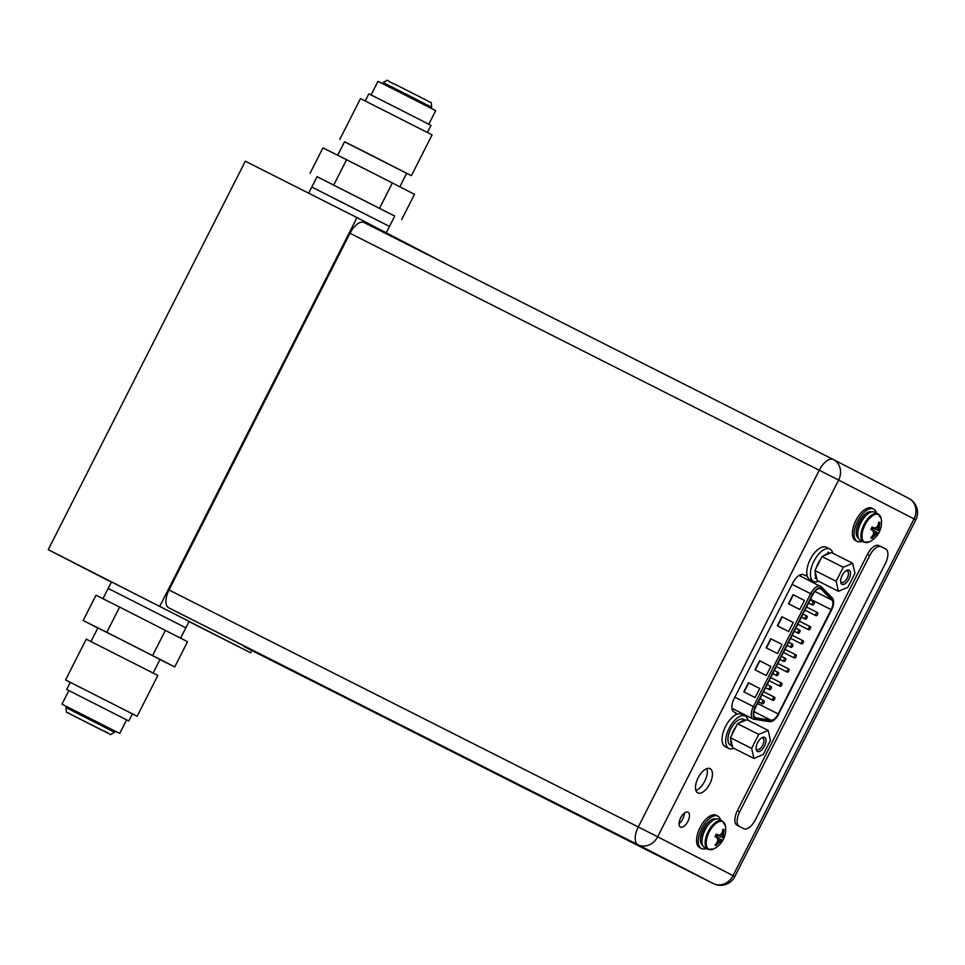 <?xml version="1.0" encoding="UTF-8"?>
<svg xmlns="http://www.w3.org/2000/svg" width="965" height="965" viewBox="0 0 965 965"><rect width="100%" height="100%" fill="white"/><g stroke="black" fill="none" stroke-linecap="round" stroke-linejoin="round"><path stroke-width="1.45" d="M447.519 264.687L356.978 217.583L245.315 161.203L48.25 549.652L111.349 582.148M188.995 621.629L250.647 652.762L251.793 650.506M48.25 549.652L250.647 652.762M180.624 638.13L185.859 627.817L108.164 588.397L185.859 627.817L189.14 621.339L111.458 581.931L108.164 588.397L111.373 590.097M356.978 217.583L159.901 606.032M386.314 232.698L394.745 216.064L317.063 176.655L311.804 187.017L389.498 226.425L316.641 189.55M317.039 176.691L394.733 216.112M333.769 184.966L346.58 159.708L392.369 182.952L414.492 194.339L401.681 219.586M379.559 208.199L392.369 182.952M310.127 173.133L322.937 147.886L346.58 159.708M399.836 186.788L406.687 173.278L367.882 153.471L344.541 141.746L337.678 155.256M339.825 139.358L360.512 98.575L432.091 134.883L411.404 175.678L344.505 141.807M411.404 175.678L406.651 173.338M427.411 132.434L430.993 125.378L392.188 105.559L368.835 93.846L365.253 100.903M428.81 124.22L435.685 110.661L399.631 92.254L377.942 81.362L371.067 94.92M159.985 659.565L174.725 666.948L187.536 641.689L119.624 607.069L95.981 595.248L83.171 620.495L97.827 628.034M119.624 607.069L106.813 632.316L83.171 620.495M165.413 630.302L152.603 655.549L106.813 632.316M174.725 666.948L152.603 655.549M90.999 641.484L97.875 627.95L121.216 639.662L160.021 659.481L153.158 673.015M86.259 639.156L157.838 675.464L137.151 716.259L65.572 679.939L86.259 639.156M70.252 682.388L65.572 679.939M132.398 713.919L137.151 716.259M70.288 682.327L132.434 713.859L128.815 720.988L66.669 689.456L70.288 682.327M68.853 690.614L66.669 689.456M115.1 731.18L119.72 733.46L126.62 719.866L128.815 720.988M66.549 706.549L61.977 704.161L68.877 690.566L126.62 719.866M61.977 704.161L119.72 733.46M66.573 706.501L115.124 731.132L114.57 732.23L66.006 707.598L66.573 706.501M168.658 607.757L713.352 883.578A15.971 7.744 116.8 0 0 713.376 883.59A15.971 15.971 0 0 0 734.823 876.558L733.05 875.629A15.971 13.968 117.2 0 1 713.352 883.578L637.949 844.737A15.971 13.968 -62.8 0 0 657.648 836.8L638.287 826.957A15.971 7.744 116.8 0 0 637.949 844.737L168.658 607.757A15.971 7.744 -63.2 0 1 168.996 589.977L349.969 233.253A15.971 7.744 -63.2 0 1 364.058 222.541A15.971 7.744 -63.2 0 1 364.082 222.553L833.326 459.509A15.971 7.744 116.8 0 0 819.261 470.232L349.969 233.253M244.121 646.622A15.971 7.744 -63.2 0 1 244.085 646.61A15.971 7.744 -63.2 0 1 244.061 646.598L713.376 883.59M684.378 813.073A8.347 4.053 -63.2 0 1 679.046 823.627M809.768 580.785L809.526 579.386M741.192 714.088L742.326 713.533M695.91 790.419A13.57 6.586 116.8 0 0 704.74 781.18A13.57 6.586 116.8 0 0 706.935 768.586M680.482 827.089A8.347 4.053 -63.2 0 1 680.663 817.801A8.347 4.053 -63.2 0 1 688.021 812.192A8.347 4.053 -63.2 0 1 688.045 812.192A8.347 4.053 -63.2 0 1 687.864 821.48A8.347 4.053 -63.2 0 1 680.506 827.089A8.347 4.053 -63.2 0 1 680.482 827.089M814.87 583.367L814.689 581.835M806.849 573.958L805.872 575.9L803.555 574.706A12.05 5.838 -63.2 0 1 803.555 574.706L803.519 574.682M735.258 715.089L736.235 713.147L733.919 711.953A12.05 5.838 -63.2 0 1 734.184 698.527L792.904 582.776A12.05 5.838 -63.2 0 1 803.531 574.694M746.222 716.814L747.417 716.114M697.828 792.904A13.57 6.586 116.8 0 0 697.852 792.916A13.57 6.586 116.8 0 0 709.83 783.785A13.57 6.586 116.8 0 0 710.107 768.683A13.57 6.586 116.8 0 0 710.083 768.671A13.57 6.586 116.8 0 0 698.105 777.802A13.57 6.586 116.8 0 0 697.828 792.904M746.621 716.006L741.518 713.437M805.872 575.9L803.218 574.561M814.255 582.691L809.152 580.122M168.996 589.977L638.287 826.957L819.261 470.232L838.621 480.075L657.648 836.8L733.05 875.629L914.024 518.917L915.797 519.846A15.971 15.971 0 0 0 908.861 498.423L908.861 498.423A15.971 13.968 117.2 0 1 914.024 518.917L838.621 480.075A15.971 13.968 -62.8 0 0 833.458 459.581L833.458 459.581A15.971 13.968 -62.8 0 0 833.374 459.533A15.971 7.744 116.8 0 0 833.35 459.521L364.058 222.541M833.543 459.63L908.777 498.374A15.971 13.968 117.2 0 1 908.861 498.423L833.458 459.581A15.971 15.971 0 0 0 833.35 459.521M635.549 843.844L564.127 807.777L635.549 843.844M741.53 827.56A13.064 6.333 -63.2 0 1 741.506 827.548L737.103 825.28A13.064 6.333 -63.2 0 1 737.381 810.733L867.451 554.356A13.064 6.333 -63.2 0 1 878.97 545.587A13.064 6.333 -63.2 0 1 878.994 545.599L881.214 546.721A13.064 6.333 -63.2 0 1 881.262 546.745L885.641 549.001A13.064 6.333 -63.2 0 1 885.363 563.56L755.293 819.924A13.064 6.333 -63.2 0 1 743.774 828.694A13.064 6.333 -63.2 0 1 743.75 828.682L741.506 827.548A13.064 6.333 -63.2 0 1 741.482 827.536L739.371 826.426A13.064 6.333 -63.2 0 1 739.648 811.879L869.718 555.502A13.064 6.333 -63.2 0 1 881.238 546.733L878.97 545.587M843.241 567.239L852.662 563.258L854.966 573.282L847.861 587.299L838.44 591.292L836.124 581.256L843.241 567.239L822.035 556.54L831.468 552.559L852.662 563.258M849.128 570.219A7.913 3.836 -63.2 0 1 848.959 579.036A7.913 3.836 -63.2 0 1 841.975 584.332A7.913 3.836 -63.2 0 1 840.684 582.197A7.913 3.836 -63.2 0 1 846.619 570.436A7.913 3.836 -63.2 0 1 849.128 570.219M823.724 555.828A14.523 7.045 -63.2 0 1 829.779 553.271M815.341 572.341L816.824 578.795A14.523 7.045 -63.2 0 1 815.341 572.341L814.93 570.556L822.035 556.54M816.197 568.059A14.523 7.045 -63.2 0 1 818.091 563.343A14.523 7.045 -63.2 0 1 820.769 559.049M838.44 591.292L817.246 580.592L816.824 578.795M836.124 581.256L814.93 570.556M845.907 570.87A6.466 3.136 -63.2 0 1 847.33 570.93A6.466 3.136 -63.2 0 1 847.21 578.119A6.466 3.136 -63.2 0 1 841.504 582.474A6.466 3.136 -63.2 0 1 841.492 582.462A6.466 3.136 -63.2 0 1 840.611 581.364M809.961 579.639A18.154 8.794 -63.2 0 1 809.937 579.627A18.154 8.794 -63.2 0 1 809.9 579.603A18.154 8.794 116.8 0 1 810.274 559.423A18.154 8.794 116.8 0 1 826.293 547.227A18.154 8.794 116.8 0 1 826.329 547.239M818.585 581.268A18.154 8.794 -63.2 0 1 813.567 581.449A18.154 8.794 -63.2 0 1 813.531 581.437A18.154 8.794 116.8 0 1 813.905 561.256A18.154 8.794 116.8 0 1 829.924 549.049A18.154 8.794 116.8 0 1 829.96 549.073A18.154 8.794 -63.2 0 1 832.759 553.21M878.078 513.802L878.041 513.79A15.898 7.708 -63.2 0 0 864.013 524.478A15.898 7.708 -63.2 0 0 863.687 542.149A15.898 7.708 116.8 0 0 863.711 542.173L860.539 540.569A15.898 7.708 116.8 0 0 860.563 540.581A15.898 7.708 116.8 0 0 860.539 540.569A15.898 7.708 -63.2 0 1 860.84 522.873A15.898 7.708 -63.2 0 1 874.869 512.186A15.898 7.708 -63.2 0 1 874.905 512.198L878.041 513.79A15.898 7.708 -63.2 0 1 878.078 513.802L881.166 518.567A15.488 7.503 116.8 0 0 878.681 514.562A15.488 7.503 -63.2 0 0 865.002 524.936A15.488 7.503 -63.2 0 0 864.664 542.185A15.488 7.503 116.8 0 0 869.405 541.835A21.616 21.616 0 0 0 881.166 518.567M871.142 528.88L877.294 532.789L875.231 533.669L871.853 538.374L870.744 537.698A21.568 18.866 -62.8 0 0 872.698 535.72A21.194 16.091 -112.9 0 0 873.675 532.861A21.194 9.324 -137.4 0 0 872.806 530.461L870.828 529.459L872.083 526.999L874.049 528A21.194 9.204 11.3 0 0 876.485 527.312A21.194 16.019 -13 0 0 878.222 524.839A21.568 18.866 -62.8 0 0 878.657 522.101L879.851 522.704L878.041 528.12L878.548 530.328L879.694 530.919L878.452 533.38L871.166 528.832M872.143 527.035L874.049 528M873.289 527.626L871.998 527.18M871.853 538.374L871.202 537.276M878.44 533.38L878.053 533.175A21.194 9.204 -168.7 0 1 876.353 534.236A21.194 16.019 167 0 1 873.892 536.335L872.782 535.539M876.353 534.236L873.494 532.27M879.694 530.919L871.733 527.734M879.851 522.704A21.568 18.866 117.2 0 1 879.404 525.455A21.194 16.091 67.1 0 1 879.163 528.699A21.194 9.324 42.6 0 1 879.308 530.714L871.757 527.674M879.163 528.699L875.822 527.541M879.404 525.455L878.102 525.032M879.851 522.62L878.584 522.74M873.892 536.335A21.568 18.866 117.2 0 1 871.926 538.313M872.01 530.062L870.913 529.303M877.294 532.789L878.053 533.175M862.059 541.329A18.154 8.794 116.8 0 1 857.258 541.425A18.154 8.794 116.8 0 1 857.234 541.413A18.154 8.794 -63.2 0 1 857.596 521.233A18.154 8.794 -63.2 0 1 873.615 509.025A18.154 8.794 -63.2 0 1 873.651 509.05L871.914 508.169A18.154 8.794 -63.2 0 1 871.95 508.181A18.154 8.794 -63.2 0 0 855.907 520.376A18.154 8.794 -63.2 0 0 855.533 540.557A18.154 8.794 116.8 0 0 855.557 540.569A18.154 8.794 116.8 0 0 855.593 540.581M876.389 512.946A18.154 8.794 116.8 0 0 873.651 509.05M719.058 819.309L722.23 820.913A15.898 7.708 -63.2 0 1 722.254 820.925A15.898 7.708 -63.2 0 0 708.201 831.601A15.898 7.708 -63.2 0 0 707.876 849.284A15.898 7.708 116.8 0 0 707.9 849.297L704.727 847.692A15.898 7.708 116.8 0 0 704.752 847.704A15.898 7.708 116.8 0 1 704.703 847.68A15.898 7.708 -63.2 0 1 705.029 829.997A15.898 7.708 -63.2 0 1 719.058 819.309A15.898 7.708 -63.2 0 1 719.082 819.321M715.33 836.016L721.482 839.912L719.408 840.792L716.042 845.497L714.92 844.833A21.568 18.866 -62.8 0 0 716.886 842.843A21.194 16.091 -112.9 0 0 717.864 839.984A21.194 9.324 -137.4 0 0 716.983 837.596L715.017 836.583L716.259 834.134L718.237 835.135A21.194 9.204 11.3 0 0 720.674 834.448A21.194 16.019 -13 0 0 722.399 831.975A21.568 18.866 -62.8 0 0 722.845 829.225L724.04 829.743L722.218 835.256L722.725 837.451L723.871 838.042L722.628 840.503L715.355 835.955M716.332 834.158L718.237 835.135M717.477 834.749L716.175 834.303M716.042 845.497L715.391 844.399M722.628 840.503L722.242 840.298A21.194 9.204 -168.7 0 1 720.541 841.359A21.194 16.019 167 0 1 718.069 843.458L716.971 842.662M720.541 841.359L717.683 839.393M724.027 829.84A21.568 18.866 117.2 0 1 723.593 832.59A21.194 16.091 67.1 0 1 723.352 835.823A21.194 9.324 42.6 0 1 723.497 837.837L715.909 834.858M723.497 837.837L715.946 834.797M723.352 835.823L720.011 834.665M723.593 832.59L722.29 832.168M724.04 829.743L722.773 829.864M718.069 843.458A21.568 18.866 117.2 0 1 716.114 845.437M716.199 837.186L715.101 836.438M721.482 839.912L722.242 840.298M706.247 848.464A18.154 8.794 116.8 0 1 701.446 848.561A18.154 8.794 116.8 0 0 701.446 848.561A18.154 8.794 -63.2 0 1 701.784 828.356A18.154 8.794 -63.2 0 1 717.803 816.161A18.154 8.794 -63.2 0 1 717.839 816.173A18.154 8.794 116.8 0 1 720.578 820.081M701.446 848.561L699.746 847.704A18.154 8.794 116.8 0 0 699.77 847.716A18.154 8.794 116.8 0 1 699.709 847.68A18.154 8.794 -63.2 0 1 700.083 827.5A18.154 8.794 -63.2 0 1 716.102 815.292A18.154 8.794 -63.2 0 1 716.139 815.316M812.723 594.766A8.999 4.367 -63.2 0 1 820.66 588.722A8.999 4.367 -63.2 0 1 820.684 588.734A8.999 4.367 -63.2 0 1 821.239 589.157L831.902 600.037A8.999 4.367 -63.2 0 1 831.142 609.639L778.236 713.943A8.999 4.367 -63.2 0 1 770.951 720.192L755.945 717.864A8.999 4.367 -63.2 0 1 755.293 717.646A8.999 4.367 -63.2 0 1 755.474 707.61L812.723 594.766M759.732 688.479L755.125 697.55L743.798 691.821L748.394 682.762L759.732 688.479M804.4 600.435L799.792 609.494L788.465 603.776L793.061 594.705L804.4 600.435L793.061 594.705M770.89 666.465L766.294 675.536L754.956 669.807L759.564 660.748L770.89 666.465L759.564 660.748M793.23 622.449L788.634 631.508L777.295 625.79L781.891 616.719L793.23 622.449L781.891 616.719M782.06 644.463L777.464 653.522L766.126 647.792L770.721 638.734L782.06 644.463L770.721 638.734M748.394 682.762L759.72 688.479M744.111 691.977L748.707 682.918M788.779 603.933L793.375 594.874M755.269 669.963L759.865 660.904M777.609 625.947L782.205 616.888M766.439 647.961L771.035 638.89M815.956 615.694L815.956 615.694A1.737 0.844 116.8 0 0 817.5 614.524A1.737 0.844 116.8 0 0 817.536 612.582A1.737 0.844 116.8 0 0 817.524 612.582A1.737 0.844 116.8 0 0 815.992 613.752A1.737 0.844 116.8 0 0 815.956 615.694L804.931 610.121M801.638 643.92L801.638 643.92A1.737 0.844 116.8 0 0 803.17 642.75A1.737 0.844 116.8 0 0 803.206 640.808L803.206 640.808A1.737 0.844 116.8 0 0 801.674 641.978A1.737 0.844 116.8 0 0 801.638 643.92L790.612 638.348M787.319 672.147L787.319 672.147A1.737 0.844 116.8 0 0 788.851 670.977A1.737 0.844 116.8 0 0 788.888 669.034L788.888 669.034A1.737 0.844 116.8 0 0 787.356 670.205A1.737 0.844 116.8 0 0 787.319 672.147L776.294 666.574M772.989 700.373A1.737 0.844 116.8 0 0 773.001 700.373A1.737 0.844 116.8 0 0 774.533 699.203A1.737 0.844 116.8 0 0 774.569 697.261L774.569 697.261A1.737 0.844 116.8 0 0 773.025 698.431A1.737 0.844 116.8 0 0 772.989 700.373M805.365 619.132A1.737 0.844 116.8 0 0 805.365 619.144A1.737 0.844 116.8 0 0 806.909 617.962A1.737 0.844 116.8 0 0 806.945 616.032L806.945 616.032A1.737 0.844 116.8 0 0 805.401 617.202A1.737 0.844 116.8 0 0 805.365 619.132M791.047 647.37L791.047 647.37A1.737 0.844 116.8 0 0 792.591 646.2A1.737 0.844 116.8 0 0 792.627 644.258A1.737 0.844 116.8 0 0 792.615 644.258A1.737 0.844 116.8 0 0 791.083 645.428A1.737 0.844 116.8 0 0 791.047 647.37L787.066 645.356M776.728 675.597L776.728 675.597A1.737 0.844 116.8 0 0 778.26 674.426A1.737 0.844 116.8 0 0 778.297 672.484L778.297 672.484A1.737 0.844 116.8 0 0 776.765 673.654A1.737 0.844 116.8 0 0 776.728 675.597L772.748 673.582M762.41 703.823L762.41 703.823A1.737 0.844 116.8 0 0 763.942 702.653A1.737 0.844 116.8 0 0 763.978 700.711L763.978 700.711A1.737 0.844 116.8 0 0 762.447 701.881A1.737 0.844 116.8 0 0 762.41 703.823L758.418 701.808M769.563 689.71L769.563 689.71A1.737 0.844 116.8 0 0 771.107 688.54A1.737 0.844 116.8 0 0 771.144 686.598L771.144 686.598A1.737 0.844 116.8 0 0 769.6 687.768A1.737 0.844 116.8 0 0 769.563 689.71L765.583 687.695M783.882 661.483A1.737 0.844 116.8 0 0 783.894 661.483A1.737 0.844 116.8 0 0 785.426 660.313A1.737 0.844 116.8 0 0 785.462 658.371L785.462 658.371A1.737 0.844 116.8 0 0 783.918 659.541A1.737 0.844 116.8 0 0 783.882 661.483L779.901 659.469M798.212 633.257L798.212 633.257A1.737 0.844 116.8 0 0 799.744 632.087A1.737 0.844 116.8 0 0 799.78 630.145L799.78 630.145A1.737 0.844 116.8 0 0 798.236 631.315A1.737 0.844 116.8 0 0 798.212 633.257L794.219 631.243M812.53 605.019A1.737 0.844 116.8 0 0 812.53 605.031A1.737 0.844 116.8 0 0 814.062 603.849A1.737 0.844 116.8 0 0 814.098 601.919L814.098 601.919A1.737 0.844 116.8 0 0 812.566 603.089A1.737 0.844 116.8 0 0 812.53 605.019M780.154 686.26L780.154 686.26A1.737 0.844 116.8 0 0 781.698 685.09A1.737 0.844 116.8 0 0 781.734 683.148A1.737 0.844 116.8 0 0 781.722 683.148A1.737 0.844 116.8 0 0 780.19 684.318A1.737 0.844 116.8 0 0 780.154 686.26L769.129 680.687M794.472 658.034L794.472 658.034A1.737 0.844 116.8 0 0 796.016 656.863A1.737 0.844 116.8 0 0 796.053 654.921L796.053 654.921A1.737 0.844 116.8 0 0 794.509 656.091A1.737 0.844 116.8 0 0 794.472 658.034L783.459 652.461M808.791 629.807A1.737 0.844 116.8 0 0 808.803 629.807A1.737 0.844 116.8 0 0 810.335 628.637A1.737 0.844 116.8 0 0 810.371 626.695L810.371 626.695A1.737 0.844 116.8 0 0 808.827 627.865A1.737 0.844 116.8 0 0 808.791 629.807L797.778 624.234M733.846 748.297A18.154 8.794 -63.2 0 1 728.828 748.49L725.198 746.657A18.154 8.794 -63.2 0 1 725.198 746.657A18.154 8.794 -63.2 0 1 725.161 746.633A18.154 8.794 116.8 0 1 725.535 726.452A18.154 8.794 116.8 0 1 741.554 714.257A18.154 8.794 116.8 0 1 741.59 714.269M728.828 748.49A18.154 8.794 -63.2 0 1 728.792 748.466A18.154 8.794 116.8 0 1 729.166 728.286A18.154 8.794 116.8 0 1 745.185 716.078A18.154 8.794 116.8 0 1 745.221 716.102A18.154 8.794 -63.2 0 1 748.02 720.24M758.719 734.389L768.152 730.409L770.456 740.432L763.351 754.449L753.93 758.43L751.614 748.406L758.719 734.389L737.525 723.69L746.946 719.697L768.152 730.409M764.618 737.356A7.913 3.836 -63.2 0 1 764.449 746.174A7.913 3.836 -63.2 0 1 757.453 751.482A7.913 3.836 -63.2 0 1 756.174 749.335A7.913 3.836 -63.2 0 1 762.109 737.586A7.913 3.836 -63.2 0 1 764.618 737.356M739.214 722.978A14.523 7.045 -63.2 0 1 745.27 720.409M730.831 739.492L732.314 745.945A14.523 7.045 -63.2 0 1 730.831 739.492L730.421 737.706L737.525 723.69M731.687 735.197A14.523 7.045 -63.2 0 1 733.581 730.493A14.523 7.045 -63.2 0 1 736.259 726.187M732.375 746.21L730.457 745.245A14.523 7.045 -63.2 0 1 730.746 729.058A14.523 7.045 -63.2 0 1 743.545 719.323L745.499 720.312M753.93 758.43L732.725 747.73L732.314 745.945M751.614 748.406L730.421 737.706M761.397 738.008A6.466 3.136 -63.2 0 1 762.82 738.08A6.466 3.136 -63.2 0 1 762.688 745.27A6.466 3.136 -63.2 0 1 756.994 749.612A6.466 3.136 -63.2 0 1 756.982 749.612A6.466 3.136 -63.2 0 1 756.09 748.514M431.114 108.273L431.644 107.236L401.331 91.747L383.093 82.592L382.562 83.641M737.103 825.28L739.371 826.426M737.381 810.733L739.648 811.879M867.451 554.356L869.718 555.502M857.861 532.463A13.57 6.586 -63.2 0 1 866.763 514.84M858.464 538.193A14.74 7.141 -63.2 0 1 859.067 522.005A14.74 7.141 -63.2 0 1 871.733 511.92M708.853 849.321A15.488 7.503 116.8 0 0 713.593 848.971A21.616 21.616 0 0 0 725.354 825.69A15.488 7.503 116.8 0 0 722.857 821.698A15.488 7.503 -63.2 0 0 709.178 832.071A15.488 7.503 -63.2 0 0 708.853 849.321M702.05 839.586A13.57 6.586 -63.2 0 1 710.952 821.963M702.653 845.328A14.74 7.141 -63.2 0 1 703.244 829.14A14.74 7.141 -63.2 0 1 715.921 819.056M819.973 588.517L821.239 589.157M831.902 600.037L814.906 591.448M832.276 599.422L821.613 588.541A9.722 4.716 116.8 0 0 821.01 588.083A9.722 4.716 116.8 0 0 812.409 594.597L755.161 707.454A9.722 4.716 116.8 0 0 754.956 718.286A9.722 4.716 116.8 0 0 755.679 718.527L770.673 720.855A9.722 4.716 116.8 0 0 778.538 714.112L831.456 609.796A9.722 4.716 116.8 0 0 832.276 599.422A1.448 1.255 135.6 0 0 832.18 597.83L821.517 586.949A1.448 1.255 -44.4 0 0 821.239 586.744A11.182 5.416 116.8 0 0 820.527 586.225A11.182 5.416 116.8 0 0 820.515 586.213A11.182 5.416 116.8 0 0 810.66 593.704L812.409 594.597M821.613 588.541A1.448 1.255 -44.4 0 0 821.517 586.949L799.104 575.393M831.89 597.625A1.448 1.255 135.6 0 1 832.18 597.83C834.315 600.459 834.122 604.476 831.625 609.88L778.538 714.112M770.673 720.855A1.448 1.255 98.8 0 1 769.31 721.724C772.675 721.929 775.812 719.42 778.707 714.197M755.161 707.454L753.4 706.561A11.182 5.416 116.8 0 0 753.158 719.009A11.182 5.416 116.8 0 0 753.183 719.022A11.182 5.416 116.8 0 0 753.991 719.275A1.448 1.255 -81.2 0 0 755.679 718.527M792.108 584.344L810.66 593.704L753.4 706.561L734.86 697.2M734.703 709.685L732.085 709.275M799.973 574.923L801.758 576.744M755.945 717.864L754.739 717.248M754.015 711.639L770.951 720.192M778.236 713.943L757.561 703.509M810.479 599.205L831.142 609.639M311.804 187.017L308.667 193.193M431.644 107.236C431.283 99.323 430.704 103.846 427.386 100.71L395.373 84.438C383.865 80.071 390.439 78.599 383.093 82.592M102.929 598.722L108.164 588.397M114.57 732.23C107.224 736.235 113.798 734.751 102.29 730.384L70.276 714.124C66.959 710.988 66.38 715.511 66.006 707.598M67.96 712.894L109.154 733.786M734.823 876.558L915.797 519.846M830.021 553.162L828.067 552.173M816.897 579.072L814.979 578.095M813.567 581.449L809.937 579.627M829.924 549.049L826.293 547.227M863.711 542.173L869.405 541.835M857.258 541.425L855.557 540.569M707.9 849.297L713.593 848.971M722.266 820.925L725.354 825.69M717.803 816.161L716.102 815.292M731.904 708.274L753.183 719.022L769.31 721.724M817.524 612.582L806.511 607.021M803.206 640.808L792.193 635.247M788.888 669.034L777.874 663.474M773.001 700.373L761.976 694.8M774.569 697.261L763.544 691.7M805.365 619.144L801.384 617.13M806.945 616.032L802.964 614.017M792.615 644.258L788.634 642.244M778.297 672.484L774.316 670.47M763.978 700.711L759.998 698.696M771.144 686.598L767.163 684.583M785.462 658.371L781.481 656.357M799.78 630.145L795.799 628.131M812.53 605.031L808.537 603.016M814.098 601.919L810.118 599.904M781.722 683.148L770.709 677.587M796.053 654.921L785.027 649.361M810.371 626.695L799.346 621.134M745.185 716.078L741.554 714.257"/></g></svg>
